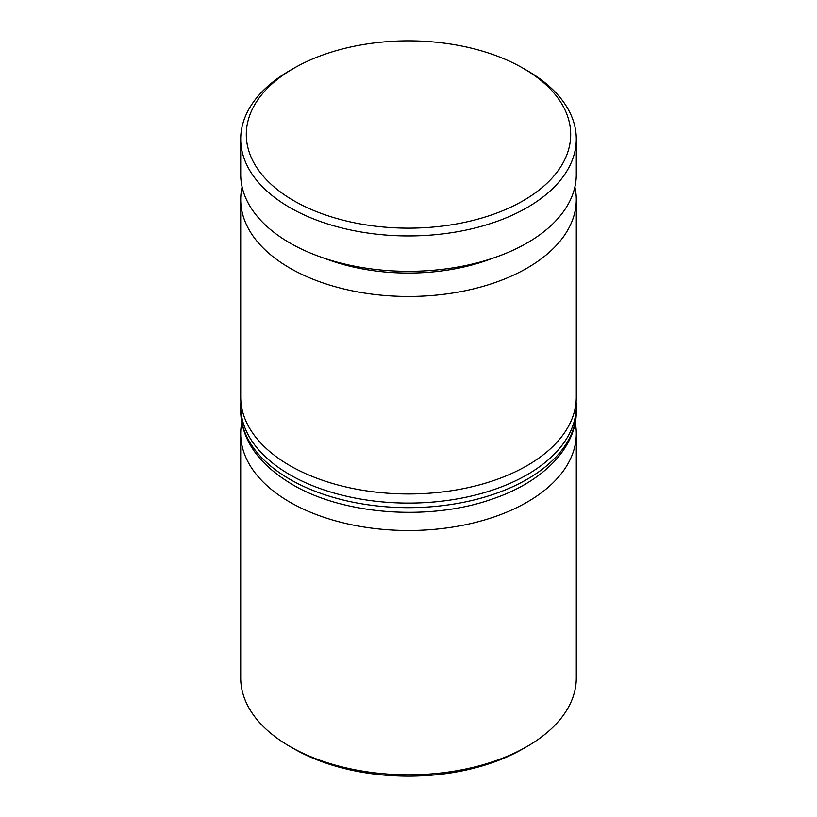 <?xml version="1.0" encoding="UTF-8"?>
<svg xmlns="http://www.w3.org/2000/svg" width="817" height="817" viewBox="0 0 817 817"><rect width="100%" height="100%" fill="white"/><g stroke="black" fill="none" stroke-linecap="round" stroke-linejoin="round"><path stroke-width="1.23" d="M324.308 258.254A151.012 87.184 0 0 0 492.692 258.254M574.872 187.011A167.791 96.876 180 0 1 576.291 199.573A167.791 96.876 180 0 1 472.716 289.075A167.791 96.876 180 0 1 289.851 268.068A167.791 96.876 180 0 1 240.709 199.573A167.791 96.876 180 0 1 242.128 187.011M575.199 422.552A167.791 96.876 180 0 1 576.291 433.613A167.791 96.876 180 0 1 472.716 523.115A167.791 96.876 180 0 1 289.851 502.118A167.791 96.876 180 0 1 240.709 433.613A167.791 96.876 180 0 1 241.801 422.552M527.149 746.442L523.197 748.719A162.195 93.649 180 0 1 293.803 748.719L289.851 746.442A167.791 96.876 0 0 0 527.149 746.442A167.791 96.876 0 0 0 576.291 677.936L576.291 433.613M293.803 200.716A162.195 93.649 0 0 0 523.186 200.716A162.195 93.649 0 0 0 523.197 68.281L527.149 70.558A167.791 96.876 180 0 1 576.291 139.064A167.791 96.876 180 0 1 472.716 228.566A167.791 96.876 180 0 1 289.851 207.559A167.791 96.876 180 0 1 240.709 139.064A167.791 96.876 180 0 1 289.851 70.558L293.803 68.281A162.195 93.649 0 0 0 293.803 200.716M240.709 199.573L240.709 397.082A167.791 96.876 0 0 0 289.851 465.588A167.791 96.876 0 0 0 472.716 486.585A167.791 96.876 0 0 0 576.291 397.082L576.291 199.573M240.709 139.064L240.709 174.45A167.791 96.876 0 0 0 289.851 242.955A167.791 96.876 0 0 0 472.716 263.952A167.791 96.876 0 0 0 576.291 174.45L576.291 139.064M293.803 748.719L289.851 746.442A167.791 96.876 0 0 1 240.709 677.936L240.709 433.613M527.149 70.558L523.197 68.281A162.195 93.649 0 0 0 293.803 68.281M289.851 479.283A167.791 96.876 0 0 0 472.716 500.28A167.791 96.876 0 0 0 576.291 410.788C576.904 446.439 544.367 481.509 492.437 498.993C430.028 521.297 343.497 515.027 292.169 484.41C258.397 464.127 241.24 439.587 240.709 410.788A167.791 96.876 0 0 0 289.851 479.283M576.291 410.788L576.291 406.212A167.791 96.876 180 0 1 472.716 495.715A167.791 96.876 180 0 1 289.851 474.718A167.791 96.876 180 0 1 240.709 406.212L240.709 410.788M576.291 406.212L576.118 401.504M240.882 401.504L240.709 406.212"/></g></svg>
